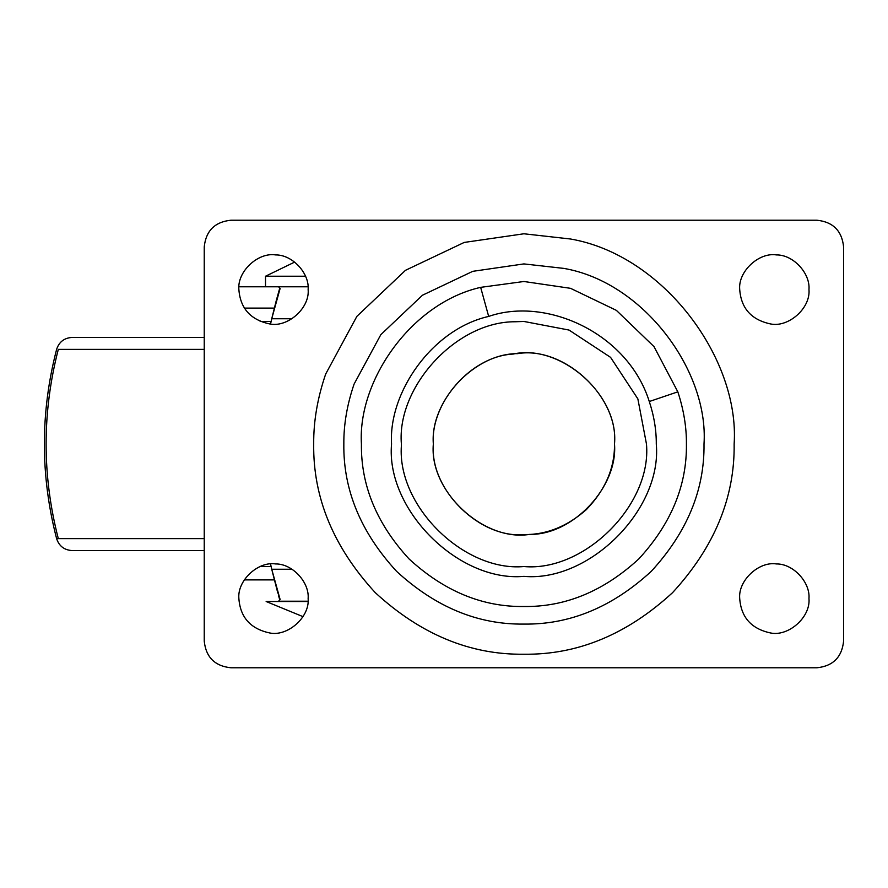 <?xml version="1.0" encoding="UTF-8"?>
<svg xmlns="http://www.w3.org/2000/svg" width="888" height="888" viewBox="0 0 888 888"><rect width="100%" height="100%" fill="white"/><g stroke="black" fill="none" stroke-linecap="round" stroke-linejoin="round"><path stroke-width="1.33" d="M278.832 601.209L308.003 601.52L266.156 601.52L303.008 616.649M294.672 262.082L265.512 276.235L305.505 276.235M260.184 566.544L271.106 566.544M260.184 321.456L271.106 321.456M204.24 538.628L56.61 538.628C59.074 546.087 64.236 550.061 72.061 550.56L204.24 550.56M56.61 538.628C40.293 475.546 40.293 412.454 56.61 349.373C59.074 341.913 64.236 337.94 72.061 337.44L204.24 337.44M308.136 289.488C309.501 273.26 292.418 254.634 275.624 254.923C258.175 252.07 237.174 271.417 238.872 289.488C240.271 308.258 250.449 319.724 269.419 323.876C287.235 327.972 309.901 308.447 308.136 289.488C309.501 273.26 292.418 254.634 275.624 254.923M238.872 289.488C240.271 308.258 250.449 319.724 269.419 323.876M808.968 289.488C810.333 273.26 793.25 254.634 776.445 254.923C759.007 252.07 738.006 271.417 739.704 289.488C741.103 308.258 751.281 319.724 770.251 323.876C788.056 327.972 810.733 308.447 808.968 289.488C810.333 273.26 793.25 254.634 776.445 254.923M739.704 289.488C741.103 308.258 751.281 319.724 770.251 323.876M433.355 445.143C429.936 490.154 480.297 539.005 524.708 534.576C546.797 534.676 567.354 526.351 586.38 509.59C605.427 489.776 614.796 467.909 614.496 444C618.969 396.37 563.369 345.698 517.604 353.646C473.826 353.346 429.836 401.876 433.344 444L433.355 445.143M586.38 509.59C567.354 526.351 546.797 534.676 524.708 534.576M308.136 598.512C309.501 582.284 292.418 563.658 275.624 563.947C258.175 561.094 237.174 580.441 238.872 598.512C240.271 617.282 250.449 628.748 269.419 632.9C287.235 636.996 309.901 617.471 308.136 598.512C309.501 582.284 292.418 563.658 275.624 563.947M238.872 598.512C240.271 617.282 250.449 628.748 269.419 632.9M808.968 598.512C810.333 582.284 793.25 563.658 776.445 563.947C759.007 561.094 738.006 580.441 739.704 598.512C741.103 617.282 751.281 628.748 770.251 632.9C788.056 636.996 810.733 617.471 808.968 598.512C810.333 582.284 793.25 563.658 776.445 563.947M739.704 598.512C741.103 617.282 751.281 628.748 770.251 632.9M704.006 444C708.835 370.829 643.511 282.151 563.847 268.398L523.92 263.914L472.771 271.328L422.455 295.227L380.83 334.665L354.101 384.06C347.097 404.551 343.678 424.531 343.834 444C343.212 489.965 360.794 532.412 396.581 571.339C435.509 607.126 477.955 624.708 523.92 624.086C569.885 624.708 612.332 607.126 651.259 571.339C687.046 532.412 704.628 489.965 704.006 444M480.652 287.357C411.333 303.063 357.575 380.575 361.416 444C360.861 485.47 376.723 523.776 409.013 558.907C444.144 591.197 482.45 607.059 523.92 606.504C565.39 607.059 603.696 591.197 638.827 558.907C671.117 523.776 686.979 485.47 686.424 444C686.557 427.061 683.682 409.679 677.833 391.841L654.012 346.62L616.361 310.356L570.562 288.334L523.92 281.496L480.652 287.357L488.678 316.417C432.212 329.204 388.422 392.341 391.553 444C385.636 509.49 458.43 582.284 523.92 576.368C589.41 582.284 662.204 509.49 656.288 444C656.387 430.203 654.056 416.05 649.283 401.52C627.927 333.289 546.597 296.403 488.678 316.417M843.6 641.136L843.6 246.864C841.902 230.802 833.022 221.922 816.96 220.224L230.88 220.224C214.818 221.922 205.938 230.802 204.24 246.864L204.24 641.136C205.938 657.198 214.818 666.078 230.88 667.776L816.96 667.776C833.022 666.078 841.902 657.198 843.6 641.136C841.902 657.198 833.022 666.078 816.96 667.776M843.6 246.864C841.902 230.802 833.022 221.922 816.96 220.224M204.24 641.136C205.938 657.198 214.818 666.078 230.88 667.776M230.88 220.224C214.818 221.922 205.938 230.802 204.24 246.864M513.231 354.057C559.817 343.356 619.125 394.405 614.496 444C618.07 486.446 573.382 535.164 529.448 534.409C483.816 541.858 428.915 491.275 433.344 444C430.192 403.64 470.418 356.199 513.231 354.057C559.817 343.356 619.125 394.405 614.496 444M529.448 534.409C483.816 541.858 428.915 491.275 433.344 444M308.036 601.209L278.588 601.209L280.12 599.522L271.728 569.241L277.844 593.117M276.334 300.366L271.728 318.759L280.12 288.478L278.588 286.791L308.036 286.791M279.631 288.611L278.91 291.131M278.865 291.286L276.446 299.989M278.333 594.86L279.631 599.389M292.019 569.241L271.728 569.241L270.54 564.002M270.54 323.998L271.728 318.759L292.019 318.759M274.314 308.103L244.3 308.103M244.3 579.897L274.314 579.897M278.588 286.791L238.983 286.791M58.308 538.628C42.047 475.546 42.047 412.454 58.308 349.373L204.24 349.373M313.697 444C313.508 421.267 317.504 397.946 325.685 374.037L356.876 316.361L405.472 270.318L464.213 242.435L523.92 233.777L570.529 239.005C663.525 255.056 739.782 358.574 734.143 444C734.864 497.657 714.341 547.208 672.571 592.651C627.128 634.421 577.577 654.944 523.92 654.223C470.263 654.944 420.712 634.421 375.269 592.651C333.5 547.208 312.976 497.657 313.697 444M646.464 444C651.947 504.628 584.548 572.027 523.92 566.544C463.969 571.894 396.847 505.96 401.387 445.543L401.376 444C396.625 387.013 456.143 321.345 515.373 321.756L523.92 321.456L569.03 330.059L610.567 357.353L637.861 398.89L646.464 444M677.833 391.841L649.283 401.52M265.512 276.235L265.512 286.791"/></g></svg>
